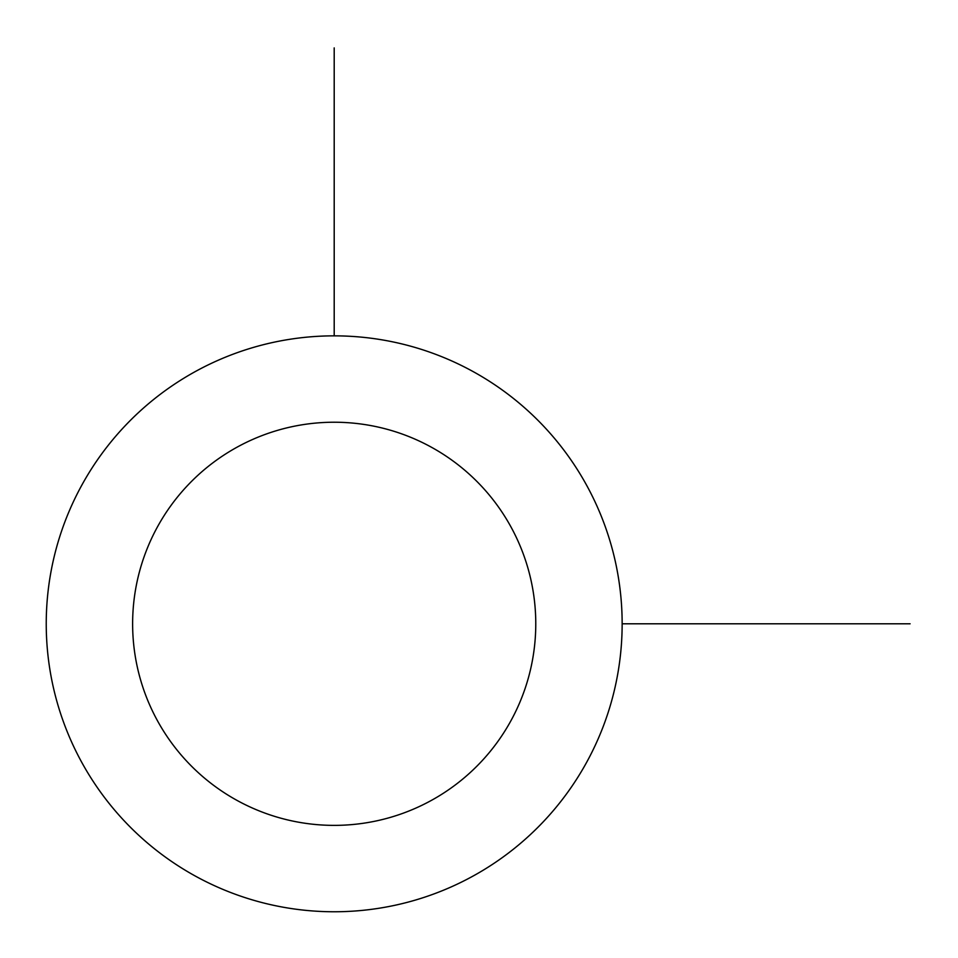 <?xml version="1.0" encoding="UTF-8"?>
<svg xmlns="http://www.w3.org/2000/svg" width="958" height="958" viewBox="0 0 958 958"><rect width="100%" height="100%" fill="white"/><g stroke="black" fill="none" stroke-linecap="round" stroke-linejoin="round"><path stroke-width="1.44" d="M81.49 485.754A287.951 287.951 0 0 1 472.246 371.105A287.951 287.951 0 0 1 586.895 761.861A287.951 287.951 0 0 1 196.139 876.51A287.951 287.951 0 0 1 81.49 485.754M157.304 527.163A201.563 201.563 0 0 1 430.837 446.907A201.563 201.563 0 0 1 511.093 720.44A201.563 201.563 0 0 1 237.56 800.696A201.563 201.563 0 0 1 157.304 527.163M622.149 623.802L910.1 623.802M334.198 335.851L334.198 47.9"/></g></svg>
